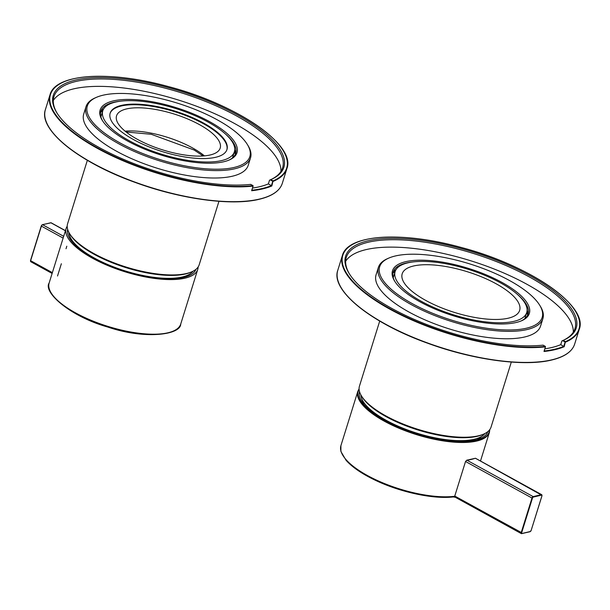 <?xml version="1.0" encoding="UTF-8"?>
<svg xmlns="http://www.w3.org/2000/svg" width="610" height="610" viewBox="0 0 610 610"><rect width="100%" height="100%" fill="white"/><g stroke="black" fill="none" stroke-linecap="round" stroke-linejoin="round"><path stroke-width="0.91" d="M210.237 154.963A54.275 18.826 17.3 0 0 220.195 148.085A54.275 18.826 17.3 0 0 173.972 113.971A54.275 18.826 17.3 0 0 116.556 115.808A54.275 18.826 17.3 0 0 149.381 145.066A54.275 18.826 17.3 0 0 210.237 154.963M110.082 113.452A61.168 21.22 -162.7 0 1 203.366 123.677A61.168 21.22 -162.7 0 1 226.859 149.824M203.557 123.06A61.168 21.22 -162.7 0 1 226.966 149.519A61.168 21.22 -162.7 0 1 162.252 151.593A61.168 21.22 -162.7 0 1 110.166 113.14A61.168 21.22 -162.7 0 1 145.02 104.714A61.168 21.22 -162.7 0 1 203.557 123.06M207.995 122.015A68.915 23.912 -162.7 0 1 234.37 151.829A68.915 23.912 -162.7 0 1 161.452 154.162A68.915 23.912 -162.7 0 1 102.762 110.837A68.915 23.912 -162.7 0 1 142.031 101.336A68.915 23.912 -162.7 0 1 207.995 122.015M87.352 160.323L67.588 223.771A68.915 23.912 17.3 0 0 69.624 233.668A68.915 23.912 17.3 0 0 121.314 265.48A68.915 23.912 17.3 0 0 186.546 273.493A68.915 23.912 17.3 0 0 191.891 271.755A68.915 23.912 17.3 0 0 199.188 264.763L218.952 201.315M69.624 233.668L70.295 234.758A67.885 23.554 17.3 0 0 126.095 267.676A67.885 23.554 17.3 0 0 190.724 272.266L191.891 271.755M193.05 271.198A65.476 22.715 -162.7 0 1 190.572 273.562A65.476 22.715 -162.7 0 1 125.096 270.893A65.476 22.715 -162.7 0 1 69.685 235.91A65.476 22.715 -162.7 0 1 68.983 232.562M69.685 235.91L70.836 238.906A63.753 22.12 17.3 0 0 73.185 243.032M183.648 277.436A63.753 22.12 17.3 0 0 187.926 275.377L190.572 273.562M67.664 229.383A67.192 23.31 17.3 0 0 67.42 231.076A67.192 23.31 17.3 0 0 111.241 266.296A67.192 23.31 17.3 0 0 183.77 277.413A67.192 23.31 17.3 0 0 195.185 270.87A67.192 23.31 17.3 0 0 195.947 269.338M198.128 266.974A68.915 23.912 -162.7 0 1 197.747 269.406A68.915 23.912 -162.7 0 1 158.47 278.907A68.915 23.912 -162.7 0 1 92.514 258.228A68.915 23.912 -162.7 0 1 66.139 228.414A68.915 23.912 -162.7 0 1 67.207 226.203M252.57 188.055A119.743 41.541 17.3 0 0 268.377 183.884L271.824 185.966L273.066 180.888A123.708 42.921 17.3 0 0 176.534 88.9A123.708 42.921 17.3 0 0 57.447 117.044A123.708 42.921 17.3 0 0 252.959 185.638L253.112 185.936M223.847 161.726A71.675 24.865 17.3 0 0 229.406 159.919A71.675 24.865 17.3 0 0 175.962 107.589A71.675 24.865 17.3 0 0 102.251 120.315A71.675 24.865 17.3 0 0 156.007 153.392A71.675 24.865 17.3 0 0 223.847 161.726M228.811 160.171A70.638 24.507 17.3 0 0 235.719 153.262A70.638 24.507 17.3 0 0 225.304 133.88M120.414 101.207A70.638 24.507 17.3 0 0 100.833 111.249A70.638 24.507 17.3 0 0 102.602 120.856M234.743 149.541A70.638 24.507 -162.7 0 1 235.246 154.467M100.543 112.514A70.638 24.507 -162.7 0 1 103.753 108.74M100.841 111.958A77.188 26.779 -162.7 0 1 102.602 111.355M234.202 152.347A77.188 26.779 -162.7 0 1 235.315 153.842M270.787 179.63L273.066 180.888L272.777 181.246L270.26 179.858L270.787 179.63A120.78 41.899 17.3 0 0 271.092 179.5A120.78 41.899 17.3 0 0 181.025 91.325A120.78 41.899 17.3 0 0 56.821 112.758A120.78 41.899 17.3 0 0 250.672 184.388L250.542 184.525M270.627 179.698L269.529 180.186L268.377 183.884M270.36 179.82A119.743 41.541 17.3 0 0 282.605 167.864A119.743 41.541 17.3 0 0 180.629 92.59A119.743 41.541 17.3 0 0 53.947 96.647A119.743 41.541 17.3 0 0 57.165 113.307M53.299 100.505A119.743 41.541 -162.7 0 1 234.476 123.472A119.743 41.541 -162.7 0 1 280.951 171.41M86.025 106.636L83.722 114.047A86.147 29.89 17.3 0 0 116.685 151.31A86.147 29.89 17.3 0 0 199.135 177.159A86.147 29.89 17.3 0 0 248.224 165.279L250.527 157.876A86.147 29.89 -162.7 0 1 234.72 168.795A86.147 29.89 -162.7 0 1 118.988 143.907A86.147 29.89 -162.7 0 1 86.025 106.636A86.147 29.89 -162.7 0 1 95.152 97.897L96.311 97.386A85.11 29.532 -162.7 0 1 102.922 95.236A85.11 29.532 -162.7 0 1 183.48 105.133A85.11 29.532 -162.7 0 1 247.309 144.417A85.11 29.532 -162.7 0 1 234.209 167.43A85.11 29.532 -162.7 0 1 124.981 145.538A85.11 29.532 -162.7 0 1 96.311 97.386M247.309 144.417L247.98 145.5A86.147 29.89 -162.7 0 1 250.527 157.876M251.747 190.244L253.097 186.103A124.051 43.035 17.3 0 1 117.273 158.242A124.051 43.035 17.3 0 1 50.028 94.748L45.414 109.564A124.051 43.035 17.3 0 0 112.659 173.057A124.051 43.035 17.3 0 0 248.483 200.911A124.051 43.035 17.3 0 0 259.54 199.066A124.051 43.035 17.3 0 0 282.3 183.343L286.913 168.528C296.3 145.165 236.825 104.363 168.436 86.582C109.495 70.211 55.289 73.711 50.028 94.748M496.113 283.772A61.511 21.342 -162.7 0 1 519.651 310.383A61.511 21.342 -162.7 0 1 454.572 312.465A61.511 21.342 -162.7 0 1 402.196 273.798A61.511 21.342 -162.7 0 1 437.24 265.319A61.511 21.342 -162.7 0 1 496.113 283.772M500.353 282.773A68.915 23.912 -162.7 0 1 526.72 312.587A68.915 23.912 -162.7 0 1 453.809 314.92A68.915 23.912 -162.7 0 1 395.12 271.595A68.915 23.912 -162.7 0 1 434.389 262.094A68.915 23.912 -162.7 0 1 500.353 282.773M379.71 321.081L359.465 386.077A68.915 23.912 17.3 0 0 361.501 395.974A68.915 23.912 17.3 0 0 413.191 427.778A68.915 23.912 17.3 0 0 478.423 435.799A68.915 23.912 17.3 0 0 483.768 434.053A68.915 23.912 17.3 0 0 491.065 427.061L511.31 362.073M361.501 395.974L362.172 397.057A67.885 23.554 17.3 0 0 413.084 428.388A67.885 23.554 17.3 0 0 477.333 436.287A67.885 23.554 17.3 0 0 482.601 434.564L483.768 434.053M360.861 394.861A65.476 22.715 -162.7 0 0 361.364 397.628A65.476 22.715 -162.7 0 0 386.267 420.359A65.476 22.715 17.3 0 0 482.945 435.494A65.476 22.715 17.3 0 0 484.927 433.504M454.991 497.112A68.915 23.912 -162.7 0 1 454.236 497.211L453.657 496.891M454.236 497.211L454.526 496.288L453.436 496.769M359.534 391.658A67.192 23.31 17.3 0 0 359.206 393.663A67.192 23.31 17.3 0 0 403.027 428.891A67.192 23.31 17.3 0 0 475.556 440.001A67.192 23.31 17.3 0 0 486.971 433.458A67.192 23.31 17.3 0 0 487.84 431.621M466.62 460.337L465.682 461.579L531.981 498.034L521.214 532.599A1.38 0.656 118.8 0 0 521.344 533.62A1.38 0.656 118.8 0 0 521.619 533.643L530.265 531.524A1.037 0.488 118.8 0 0 531.142 530.456L541.909 495.899A1.037 0.488 118.8 0 0 541.604 495.114L533.323 497.074A1.037 0.488 118.8 0 0 532.446 498.134L521.68 532.698A1.037 0.488 118.8 0 0 521.985 533.483L530.265 531.524M474.862 458.384L475.548 458.324L541.604 495.114M454.953 496.685L454.923 496.143L521.68 532.698M455.007 497.12L455.418 497.241L455.007 497.12M544.921 348.813A119.743 41.541 17.3 0 0 560.735 344.642L564.174 346.724L565.424 341.646A123.708 42.921 17.3 0 0 468.884 249.658A123.708 42.921 17.3 0 0 349.797 277.802A123.708 42.921 17.3 0 0 545.309 346.396L545.47 346.693M516.205 322.484A71.675 24.865 17.3 0 0 521.763 320.677A71.675 24.865 17.3 0 0 468.312 268.347A71.675 24.865 17.3 0 0 394.609 281.073A71.675 24.865 17.3 0 0 448.365 314.15A71.675 24.865 17.3 0 0 516.205 322.484M521.169 320.929A70.638 24.507 17.3 0 0 528.077 314.02A70.638 24.507 17.3 0 0 517.661 294.638M412.772 261.964A70.638 24.507 17.3 0 0 393.191 272.007A70.638 24.507 17.3 0 0 394.952 281.614M527.101 310.299A70.638 24.507 -162.7 0 1 527.597 315.225M392.901 273.272A70.638 24.507 -162.7 0 1 396.103 269.498M393.191 272.716A77.188 26.779 -162.7 0 1 394.96 272.113M526.56 313.105A77.188 26.779 -162.7 0 1 527.673 314.6M563.137 340.395L565.424 341.646L565.127 342.004L562.618 340.624L563.137 340.395A120.78 41.899 17.3 0 0 563.449 340.258A120.78 41.899 17.3 0 0 473.383 252.083A120.78 41.899 17.3 0 0 349.179 273.516A120.78 41.899 17.3 0 0 543.03 345.146L542.9 345.283M562.984 340.456L561.886 340.944L560.735 344.642M562.717 340.578A119.743 41.541 17.3 0 0 574.963 328.622A119.743 41.541 17.3 0 0 472.986 253.348A119.743 41.541 17.3 0 0 346.305 257.405A119.743 41.541 17.3 0 0 349.515 274.065M345.649 261.263A119.743 41.541 -162.7 0 1 526.834 284.229A119.743 41.541 -162.7 0 1 573.308 332.175M378.383 267.394L376.073 274.805A86.147 29.89 17.3 0 0 409.036 312.068A86.147 29.89 17.3 0 0 491.492 337.917A86.147 29.89 17.3 0 0 540.574 326.037L542.885 318.633A86.147 29.89 -162.7 0 1 527.078 329.552A86.147 29.89 -162.7 0 1 411.346 304.664A86.147 29.89 -162.7 0 1 378.383 267.394A86.147 29.89 -162.7 0 1 387.502 258.655L388.669 258.144A85.11 29.532 -162.7 0 1 395.272 255.994A85.11 29.532 -162.7 0 1 475.83 265.891A85.11 29.532 -162.7 0 1 539.667 305.175A85.11 29.532 -162.7 0 1 526.567 328.188A85.11 29.532 -162.7 0 1 417.339 306.304A85.11 29.532 -162.7 0 1 388.669 258.144M539.667 305.175L540.338 306.258A86.147 29.89 -162.7 0 1 542.885 318.633M544.105 351.002L545.454 346.861A124.051 43.035 17.3 0 1 409.63 319A124.051 43.035 17.3 0 1 342.385 255.506L337.772 270.321A124.051 43.035 17.3 0 0 405.017 333.815A124.051 43.035 17.3 0 0 540.841 361.669A124.051 43.035 17.3 0 0 551.89 359.824A124.051 43.035 17.3 0 0 574.65 344.101L579.264 329.286C588.658 305.93 529.183 265.121 460.794 247.34C401.853 230.969 347.647 234.469 342.385 255.506M125.111 131.165A54.275 18.826 -162.7 0 1 204.426 155.87M49.135 283.032A68.915 23.912 17.3 0 0 107.825 326.358A68.915 23.912 17.3 0 0 180.735 324.024C180.674 335.065 144.54 339.617 107.84 327.067C70.348 316.598 42.883 292.259 49.135 283.032L66.139 228.414M50.531 222.825L50.851 222.749A1.38 0.656 -61.2 0 1 51.126 222.78A1.38 0.656 -61.2 0 1 51.301 223.001M63.684 236.314L42.57 224.709L50.851 222.749L65.415 230.763M66.017 248.758L66.81 246.211M57.531 276.002L61.351 263.741M31.034 261.736A1.38 0.656 -61.2 0 1 30.759 261.713A1.38 0.656 -61.2 0 1 30.63 260.691L52.369 272.639M63.135 238.083L41.396 226.127L30.63 260.691L41.289 226.051M41.396 226.127A1.38 0.656 -61.2 0 1 42.57 224.709L42.204 224.869A1.037 0.488 -61.2 0 0 41.328 225.936L41.396 226.127M30.546 261.141A1.037 0.488 -61.2 0 1 30.53 260.615M251.892 190.228A123.708 42.921 17.3 0 0 271.465 185.585M49.196 127.559A123.708 42.921 17.3 0 0 141.878 184.761A123.708 42.921 17.3 0 0 259.174 199.226M250.672 184.388L253.028 185.646L250.74 184.388M271.427 185.562L272.777 181.246L273.265 181.338A124.051 43.035 17.3 0 0 286.913 168.528M251.655 190.732A124.051 43.035 17.3 0 0 271.824 185.966M253.081 185.798L251.808 190.488M453.893 496.868C434.198 499.498 400.434 492.339 375.341 480.268C362.058 473.924 352.305 467.268 346.076 460.306L340.906 451.484L340.914 445.628A68.915 23.912 17.3 0 0 378.787 481.13A68.915 23.912 17.3 0 0 454.526 496.288M489.563 429.882A68.572 23.79 -162.7 0 1 476.616 440.588A68.572 23.79 -162.7 0 1 397.133 426.969A68.572 23.79 -162.7 0 1 359.099 389.249M489.83 429.531L489.433 432.307A68.915 23.912 -162.7 0 1 476.784 441.045A68.915 23.912 -162.7 0 1 471.438 441.975A68.915 23.912 -162.7 0 1 395.707 426.825A68.915 23.912 -162.7 0 1 357.834 391.323L340.914 445.628M521.939 533.567L530.075 531.714L531.142 530.456M533.323 497.074L533.155 496.616A1.38 0.656 118.8 0 0 531.981 498.034L532.446 498.134M541.924 495.259A1.38 0.656 118.8 0 0 541.718 494.687A1.38 0.656 118.8 0 0 541.436 494.657L533.155 496.616L466.947 460.214A69.266 24.026 17.3 0 0 475.228 458.255M531.18 530.342L541.97 495.854L541.718 494.687L475.48 458.262L466.81 460.176L465.552 461.434L454.786 495.991L454.946 497.074L521.344 533.62L521.985 533.483M544.242 350.986A123.708 42.921 17.3 0 0 563.823 346.343M341.554 288.316A123.708 42.921 17.3 0 0 434.236 345.519A123.708 42.921 17.3 0 0 551.532 359.984M543.03 345.146L545.386 346.404L543.091 345.146M563.785 346.32L565.127 342.004L565.615 342.096A124.051 43.035 17.3 0 0 579.264 329.286M544.013 351.49A124.051 43.035 17.3 0 0 564.174 346.724M545.439 346.556L544.166 351.246M126.117 131.981L151.257 134.284L194.155 150.029L203.138 155.969M102.762 110.837L100.879 116.899M234.37 151.829L232.479 157.891M197.747 269.406L180.735 324.024M52.117 273.455L30.759 261.713L30.5 260.539L41.266 225.982L42.395 224.678L51.126 222.78L65.445 230.649M282.3 183.343C279.815 190.877 272.159 196.176 259.349 199.249C231.869 206.111 180.789 199.203 135.443 182.52C78.934 162.42 37.988 129.526 45.414 109.564M395.12 271.595L393.236 277.657M526.72 312.587L524.836 318.649M482.945 435.494L477.34 439.536M361.364 397.628L363.682 404.133M489.433 432.307L480.489 461.023M357.834 391.323L359.084 388.806M574.65 344.101C572.165 351.635 564.517 356.934 551.707 360.007C524.219 366.869 473.146 359.961 427.801 343.277C371.292 323.178 330.338 290.291 337.772 270.321"/></g></svg>
